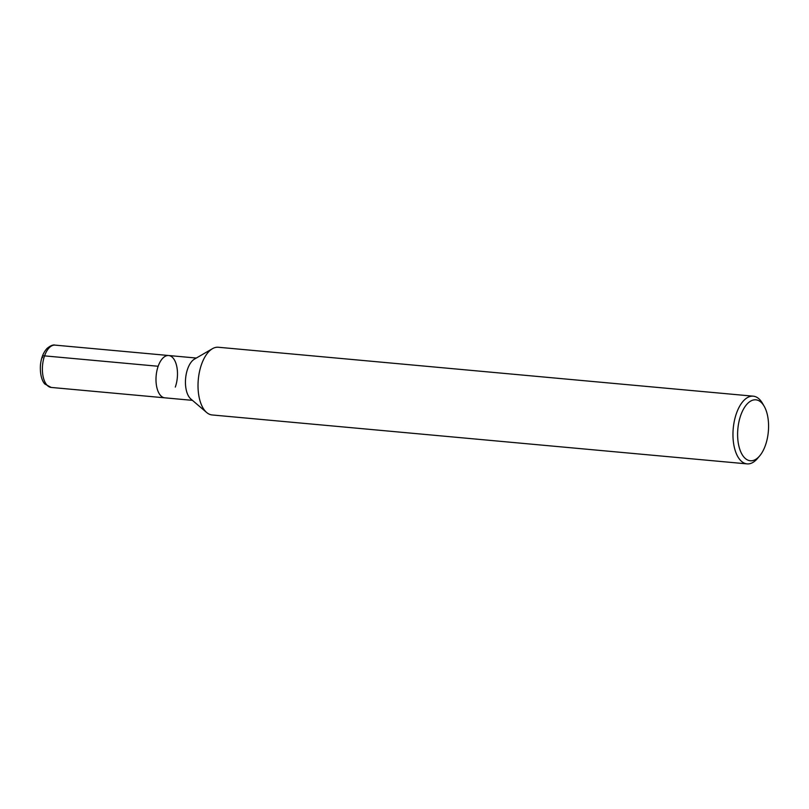 <?xml version="1.0" encoding="UTF-8"?>
<svg xmlns="http://www.w3.org/2000/svg" width="809" height="809" viewBox="0 0 809 809"><rect width="100%" height="100%" fill="white"/><g stroke="black" fill="none" stroke-linecap="round" stroke-linejoin="round"><path stroke-width="1.21" d="M759.611 455.973L757.406 458.561A33.998 16.999 -84.8 0 1 747.071 463.881L212.12 414.956A33.998 16.999 -84.8 0 1 206.659 412.499A33.998 16.999 -84.8 0 1 198.296 379.552A33.998 16.999 -84.8 0 1 212.494 348.669A33.998 16.999 -84.8 0 1 218.319 347.253L753.26 396.177A33.998 16.999 -84.8 0 1 762.462 403.276L764.161 406.219A30.59 15.3 -84.8 0 1 765.435 445.274A30.59 15.3 -84.8 0 1 759.611 455.973A30.59 15.3 -84.8 0 1 739.871 449.541A30.59 15.3 -84.8 0 1 743.582 408.97A30.59 15.3 -84.8 0 1 764.161 406.219M206.649 412.499L190.843 398.989A21.246 10.628 -84.8 0 1 185.615 378.4A21.246 10.628 -84.8 0 1 194.494 359.095L212.494 348.679M747.071 463.881A33.998 16.999 -84.8 0 1 733.237 428.477A33.998 16.999 -84.8 0 1 753.26 396.177M196.314 358.043L168.677 355.515A21.246 10.628 -84.8 0 0 156.157 375.7A21.246 10.628 -84.8 0 0 164.803 397.826A21.246 10.628 -84.8 0 1 156.157 375.7A21.246 10.628 -84.8 0 1 168.677 355.515A21.246 10.628 -84.8 0 1 175.31 387.076M158.17 366.265L44.566 355.879A4.247 1.658 -160.6 0 0 42.614 357.618M192.441 400.354L51.2 387.44A21.246 10.628 -84.8 0 1 42.553 365.314A21.246 10.628 -84.8 0 1 55.073 345.119L168.677 355.515M51.2 387.44L44.94 384.073C43.201 382.475 39.712 376.711 40.45 365.021C41.178 357.912 43.383 352.36 47.084 348.386C50.542 345.615 53.202 344.533 55.073 345.119"/></g></svg>
